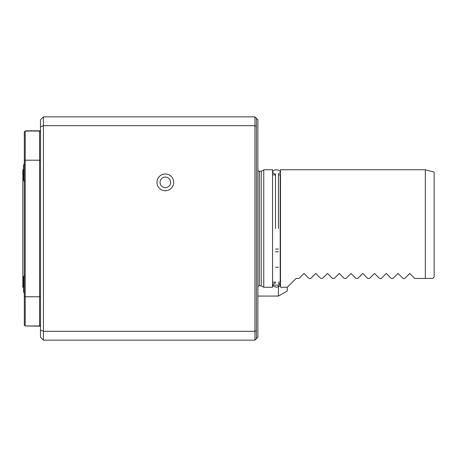 <?xml version="1.0" encoding="UTF-8"?>
<svg xmlns="http://www.w3.org/2000/svg" width="457" height="457" viewBox="0 0 457 457"><rect width="100%" height="100%" fill="white"/><g stroke="black" fill="none" stroke-linecap="round" stroke-linejoin="round"><path stroke-width="0.69" d="M275.508 228.5L275.508 174.146L275.508 228.5M165.337 190.746A8.375 8.375 0 0 1 158.088 178.19A8.375 8.375 0 0 1 172.586 178.19A8.375 8.375 0 0 1 165.337 190.746M165.337 187.661A5.29 5.29 0 0 1 160.755 179.732A5.29 5.29 0 0 1 169.918 179.732A5.29 5.29 0 0 1 165.337 187.661M43.415 340.139L40.479 337.197L40.479 330.108L43.415 331.325L254.943 331.325L254.943 125.675L43.415 125.675L43.415 340.139L254.943 340.139L254.943 331.325L256.411 330.714L256.411 118.329L254.943 116.861L43.415 116.861L43.415 125.675L40.479 126.892L40.479 119.803L43.415 116.861M40.479 325.081L39.593 325.961L39.593 131.039L40.479 131.919L40.479 326.184L25.786 325.961M40.479 296.41L39.593 296.776L25.198 296.776L25.198 325.961L39.593 325.961M25.198 325.961L24.318 325.081L24.318 131.919L25.198 131.039L25.198 160.224L39.593 160.224L40.479 160.59M24.318 160.59L25.198 160.224L25.198 296.776L24.318 296.41M23.496 277.268L24.318 275.051A23.501 23.501 0 0 0 23.496 277.268L23.496 291.372A23.501 23.501 0 0 0 24.318 293.588M24.318 163.412A23.501 23.501 0 0 0 23.496 165.628L24.318 163.412A23.501 23.501 0 0 0 23.496 165.628L23.496 179.732A23.501 23.501 0 0 0 24.318 181.949M23.496 169.741L22.85 169.741L22.85 287.259L23.496 287.259M280.501 282.752L278.444 285.128L272.566 285.128M278.444 267.242L275.508 267.242M275.508 251.756L278.444 251.756M425.336 278.444L425.336 169.741L434.15 172.106L434.15 276.976L432.682 278.444L414.762 278.444L409.763 273.452L404.771 278.444L403.011 278.444L398.013 273.452L393.02 278.444L391.255 278.444L386.262 273.452L381.269 278.444L379.504 278.444L374.512 273.452L369.519 278.444L367.754 278.444L362.761 273.452L357.768 278.444L356.003 278.444L351.01 273.452L346.018 278.444L344.252 278.444L339.26 273.452L334.261 278.444L332.502 278.444L327.509 273.452L322.511 278.444L320.751 278.444L315.753 273.452L310.76 278.444L309.001 278.444L304.002 273.452L299.009 278.444L296.073 278.444L287.259 287.259L287.259 290.983L278.444 296.067L278.444 285.128M259.348 285.791L261.21 285.791L263.758 287.259L272.566 287.259L272.566 169.741L263.758 169.741C264.06 169.993 263.215 170.484 261.21 171.209L259.348 171.209L259.348 285.791L257.879 286.179M263.758 287.259L263.758 169.741M256.411 330.714L256.411 338.671L257.879 337.197L257.879 119.803L256.411 118.329M256.411 126.286L254.943 125.675L254.943 116.861M256.411 338.671L254.943 340.139M40.479 330.108L40.479 126.892M278.444 228.5L278.444 173.854L278.444 228.5M275.508 282.854C271.458 284.597 271.755 286.042 276.388 287.196C280.507 286.425 281.192 285.077 278.444 283.146M287.259 287.259L280.501 287.259L280.501 169.741L425.336 169.741M261.21 285.791L261.21 171.209M275.508 174.882L272.566 174.882L272.572 284.997L272.572 282.118L275.508 282.118M25.198 131.039L39.593 131.039M25.786 130.816L40.479 130.816M278.444 249.065L275.508 249.065M278.444 296.067L257.879 296.067M257.879 170.821L259.348 171.209M278.444 173.854C279.935 172.9 280.524 172.283 280.204 172.003C281.746 171.255 274.451 167.468 272.572 172.003L273.486 173.432L275.508 174.146M280.204 282.118L280.204 174.882M280.501 174.882L278.444 174.882M280.501 282.118L278.444 282.118"/></g></svg>
